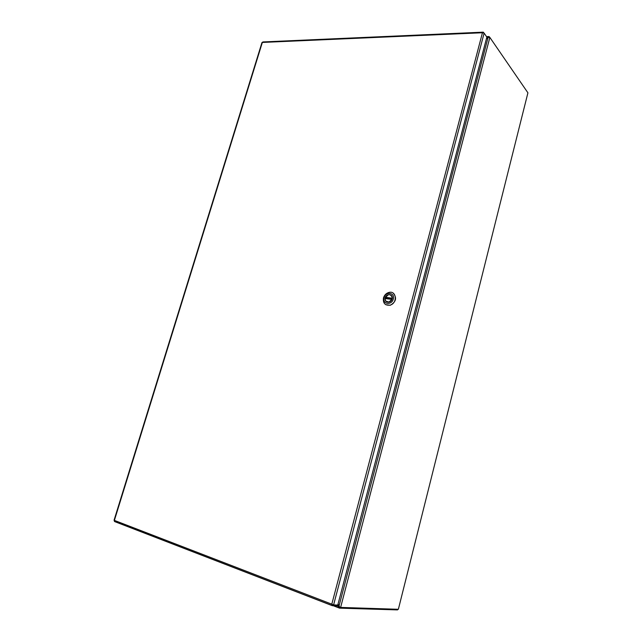 <?xml version="1.0" encoding="UTF-8"?>
<svg xmlns="http://www.w3.org/2000/svg" width="642" height="642" viewBox="0 0 642 642"><rect width="100%" height="100%" fill="white"/><g stroke="black" fill="none" stroke-linecap="round" stroke-linejoin="round"><path stroke-width="0.96" d="M338.061 603.97L339.594 606.867M527.917 92.825L398.361 609.29L527.917 92.825L489.854 37.421L488.072 37.501L486.387 38.873M398.361 609.29L340.067 607.396M339.594 607.284L339.538 608.151L397.542 609.9L397.703 609.274M333.535 605.735L339.233 607.942L337.828 604.868M336.577 605.711L339.441 606.915M338.013 604.17L338.984 606.465M488.056 37.517L487.8 37.156L488.979 36.49L488.971 37.164M486.572 38.151L487.8 37.156L486.829 37.196M489.613 37.18L488.979 36.49M332.115 605.607L114.693 521.601L114.348 520.381M114.027 520.317L261.96 42.565L262.955 41.939L482.856 32.172M483.932 32.999L483.282 32.148L482.455 32.75L484.124 33.151L486.853 37.092L337.772 605.061L333.599 604.916L331.802 604.17L332.355 605.695L336.544 605.839L336.761 605.029M332.355 604.443L333.013 604.716M332.516 604.66L332.355 605.695M483.306 32.774L483.434 32.277M391.949 299.397L385.168 298.554C385.224 301.186 386.508 302.342 389.02 302.013L391.789 299.525M385.168 298.554L391.909 299.397M385.521 297.254L392.142 298.225C392.085 295.617 390.826 294.461 388.362 294.75L385.521 297.254L386.163 298.546M392.142 298.225L385.529 297.495L392.19 298.458M386.332 298.008L392.126 298.859M385.754 304.685L390.24 305.295C396.114 301.836 397.109 297.8 393.233 293.185M383.459 297.96C384.365 295.103 386.163 293.266 388.867 292.455C396.531 290.2 397.775 303.257 390.023 305.151C385.064 305.648 382.873 303.249 383.459 297.96M393.289 299.068C391.732 305.696 382.038 304.22 384.036 297.711C385.561 291.147 395.255 292.503 393.289 299.068M385.144 297.872C383.78 302.783 390.874 303.851 392.166 298.899C393.514 293.972 386.42 292.961 385.144 297.872M385.497 297.447L385.24 298.418M385.898 301.146L389.092 302.077C392.84 299.581 393.161 297.142 390.055 294.758M338.984 606.136L488.072 37.501M489.854 37.421L340.605 607.476M339.337 608.07L333.27 605.727M262.345 42.436L114.388 520.389L331.802 604.17L482.455 32.75L262.345 42.436M484.124 33.151L333.599 604.916M486.548 36.642L488.61 36.562M114.372 521.4L331.97 605.454"/></g></svg>

